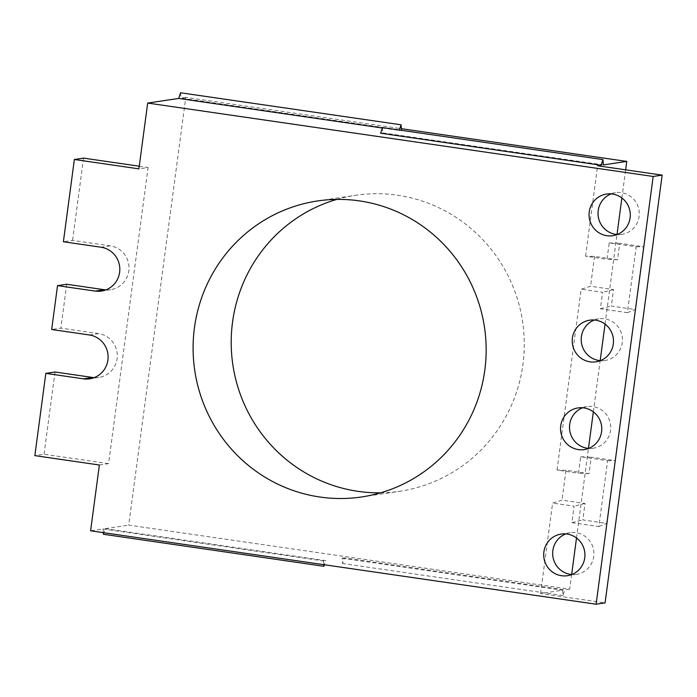 <?xml version="1.0" encoding="UTF-8"?>
<svg xmlns="http://www.w3.org/2000/svg" width="697" height="697" viewBox="0 0 697 697"><rect width="100%" height="100%" fill="white"/><g stroke="black" fill="none" stroke-linecap="round" stroke-linejoin="round"><path stroke-width="0.52" stroke-dasharray="3.48 2.61" d="M571.645 574.52L569.684 589.174L128.71 525.129L185.785 97.38L401.35 128.684M576.515 537.988L588.468 448.389M593.347 411.857L600.178 360.645M605.057 324.114L617.011 234.506M621.881 197.983L625.636 169.833M336.834 199.403A149.628 146.466 81.5 0 1 355.697 195.282A149.628 146.466 81.5 0 1 406.151 196.737A149.628 146.466 81.5 0 1 522.933 364.365A149.628 146.466 81.5 0 1 399.782 491.272A149.628 146.466 81.5 0 1 380.536 492.823M400.731 130.226L399.215 130.452L399.355 130.025M382.461 127.568L382.845 132.892L380.606 133.223M382.845 132.892L603.332 164.91M185.785 97.38L180.967 98.094L401.455 130.121M382.322 127.995L399.215 130.452M139.252 166.208L148.086 167.498L138.895 168.866M105.892 289.891A22.165 21.703 -98.5 0 0 110.562 289.708A22.165 21.703 -98.5 0 0 129.006 267.753A22.165 21.703 -98.5 0 0 110.222 245.849L72.575 240.387L63.383 241.754M94.182 377.635A22.165 21.703 -98.5 0 0 98.852 377.452A22.165 21.703 -98.5 0 0 117.296 355.496A22.165 21.703 -98.5 0 0 98.512 333.593L60.874 328.13L51.683 329.498M83.553 158.123L72.575 240.387M99.383 465.004L108.575 463.627L148.086 167.498M108.575 463.627L44.042 454.261L34.85 455.629M55.019 371.998L44.042 454.261M66.729 284.254L60.874 328.13M180.575 92.779L180.967 98.094M103.435 534.268L105.282 528.622L128.71 525.129M103.313 532.656L103.043 528.953L90.601 530.809M105.282 528.622L325.769 560.641L324.419 564.762M103.043 528.953L323.53 560.972L325.769 560.641M569.684 589.174L564.866 589.889L344.379 557.87L342.523 563.516L342.14 558.201L344.379 557.87M342.14 558.201L562.627 590.22L540.541 593.513L605.074 602.879M594.314 320.019A21.058 20.614 81.5 0 1 598.723 318.843A21.058 20.614 81.5 0 1 604.604 318.834A21.058 20.614 81.5 0 1 622.447 339.631A21.058 20.614 81.5 0 1 604.926 360.497A21.058 20.614 81.5 0 1 600.37 360.654M611.138 193.888A21.058 20.614 81.5 0 1 615.547 192.712A21.058 20.614 81.5 0 1 621.436 192.694A21.058 20.614 81.5 0 1 639.271 213.5A21.058 20.614 81.5 0 1 621.759 234.366A21.058 20.614 81.5 0 1 617.193 234.523M565.772 533.893A21.058 20.614 81.5 0 1 570.181 532.717A21.058 20.614 81.5 0 1 576.062 532.708A21.058 20.614 81.5 0 1 593.905 553.514A21.058 20.614 81.5 0 1 576.384 574.372A21.058 20.614 81.5 0 1 571.828 574.528M582.605 407.762A21.058 20.614 81.5 0 1 587.013 406.586A21.058 20.614 81.5 0 1 592.894 406.578A21.058 20.614 81.5 0 1 610.738 427.374A21.058 20.614 81.5 0 1 593.217 448.241A21.058 20.614 81.5 0 1 588.66 448.398M540.541 593.513L552.608 503.068L562.009 500.124L585.027 503.469L582.831 519.918L606.712 523.386L615.085 460.647L591.204 457.171L589.009 473.629L565.99 470.283L562.009 500.124M565.99 470.283L557.016 470.083L578.484 473.202L580.679 456.753L607.645 460.665L598.854 526.549L571.888 522.637L574.084 506.179L552.608 503.068M557.016 470.083L581.15 289.185L590.551 286.249L613.56 289.595L611.365 306.044L635.255 309.512L643.627 246.764L619.738 243.297L617.542 259.754L594.532 256.409L585.55 256.208L607.026 259.328L609.222 242.878L636.178 246.79L627.387 312.674L600.431 308.762L602.617 292.304L581.15 289.185M585.55 256.208L597.617 165.764M571.888 522.637L582.831 519.918M585.027 503.469L574.084 506.179M598.854 526.549L606.712 523.386M580.679 456.753L591.204 457.171M607.645 460.665L615.085 460.647M594.532 256.409L590.551 286.249M562.627 590.22L563.01 595.543L564.866 589.889M609.222 242.878L619.738 243.297M636.178 246.79L643.627 246.764M617.542 259.754L607.026 259.328M589.009 473.629L578.484 473.202M600.431 308.762L611.365 306.044M613.56 289.595L602.617 292.304M627.387 312.674L635.255 309.512M563.01 595.543L342.523 563.516M323.8 564.675L323.53 560.972M110.222 245.849L101.03 247.217M89.321 334.961L98.512 333.593M317.579 200.954L355.697 195.282M110.562 289.708L101.37 291.085M98.852 377.452L89.66 378.828M589.749 320.176L598.723 318.843M606.582 194.045L615.547 192.712M561.216 534.05L570.181 532.717M578.048 407.919L587.013 406.586M361.673 496.952L399.782 491.272M567.419 575.713L576.384 574.372M595.961 361.83L604.926 360.497M612.785 235.699L621.759 234.366M584.252 449.574L593.217 448.241"/><path stroke-width="1.05" d="M401.35 128.684L626.76 161.416L625.636 169.833M571.645 574.52L576.515 537.988M588.468 448.389L593.347 411.857M600.178 360.645L605.057 324.114M617.011 234.506L621.881 197.983M380.536 492.823A149.628 146.466 81.5 0 1 232.537 322.188A149.628 146.466 81.5 0 1 336.834 199.403M194.428 327.869A149.628 146.466 81.5 0 1 317.579 200.954A149.628 146.466 81.5 0 1 359.382 200.884A149.628 146.466 81.5 0 1 484.824 370.037A149.628 146.466 81.5 0 1 361.673 496.952A149.628 146.466 81.5 0 1 194.428 327.869M45.828 373.365L55.019 371.998L92.657 377.469L83.466 378.837L45.828 373.365L34.85 455.629L99.383 465.004L90.601 530.809L596.109 604.221L653.185 176.472L147.677 103.06L178.728 98.434L382.322 127.995M83.466 378.837A22.165 21.703 -98.5 0 0 89.66 378.828A22.165 21.703 -98.5 0 0 108.105 356.864A22.165 21.703 -98.5 0 0 89.321 334.961L51.683 329.498L57.537 285.622L95.175 291.093A22.165 21.703 -98.5 0 0 101.37 291.085A22.165 21.703 -98.5 0 0 119.814 269.12A22.165 21.703 -98.5 0 0 101.03 247.217L63.383 241.754L74.361 159.491L138.895 168.866L147.677 103.06M606.904 235.717A21.058 20.614 81.5 0 1 589.061 214.911A21.058 20.614 81.5 0 1 606.582 194.045A21.058 20.614 81.5 0 1 612.463 194.036A21.058 20.614 81.5 0 1 630.306 214.842A21.058 20.614 81.5 0 1 612.785 235.699A21.058 20.614 81.5 0 1 606.904 235.717M578.371 449.591A21.058 20.614 81.5 0 1 560.527 428.786A21.058 20.614 81.5 0 1 578.048 407.919A21.058 20.614 81.5 0 1 583.929 407.911A21.058 20.614 81.5 0 1 601.772 428.716A21.058 20.614 81.5 0 1 584.252 449.574A21.058 20.614 81.5 0 1 578.371 449.591M561.538 575.722A21.058 20.614 81.5 0 1 543.695 554.917A21.058 20.614 81.5 0 1 561.216 534.05A21.058 20.614 81.5 0 1 567.097 534.041A21.058 20.614 81.5 0 1 584.94 554.847A21.058 20.614 81.5 0 1 567.419 575.713A21.058 20.614 81.5 0 1 561.538 575.722M590.071 361.848A21.058 20.614 81.5 0 1 572.228 341.042A21.058 20.614 81.5 0 1 589.749 320.176A21.058 20.614 81.5 0 1 595.639 320.167A21.058 20.614 81.5 0 1 613.482 340.972A21.058 20.614 81.5 0 1 595.961 361.83A21.058 20.614 81.5 0 1 590.071 361.848M399.355 130.025L401.063 124.798L401.455 130.121L400.731 130.226M601.093 165.241L380.606 133.223L382.461 127.568L602.949 159.596L601.093 165.241L597.617 165.764L662.15 175.13L653.185 176.472M602.949 159.596L603.332 164.91L626.76 161.416M74.361 159.491L83.553 158.123L139.252 166.208M57.537 285.622L66.729 284.254L104.367 289.725A22.165 21.703 -98.5 0 0 105.892 289.891M92.657 377.469A22.165 21.703 -98.5 0 0 94.182 377.635M401.063 124.798L180.575 92.779L178.728 98.434M324.419 564.762L323.922 566.295L103.435 534.268L103.313 532.656M596.109 604.221L605.074 602.879L662.15 175.13M600.37 360.654A21.058 20.614 81.5 0 1 599.045 360.506A21.058 20.614 81.5 0 1 581.342 342.035A21.058 20.614 81.5 0 1 594.314 320.019M617.193 234.523A21.058 20.614 81.5 0 1 615.869 234.375A21.058 20.614 81.5 0 1 598.174 215.904A21.058 20.614 81.5 0 1 611.138 193.888M571.828 574.528A21.058 20.614 81.5 0 1 570.503 574.38A21.058 20.614 81.5 0 1 552.808 555.91A21.058 20.614 81.5 0 1 565.772 533.893M588.66 448.398A21.058 20.614 81.5 0 1 587.336 448.249A21.058 20.614 81.5 0 1 569.641 429.779A21.058 20.614 81.5 0 1 582.605 407.762M323.922 566.295L323.8 564.675M104.367 289.725L95.175 291.093"/></g></svg>
